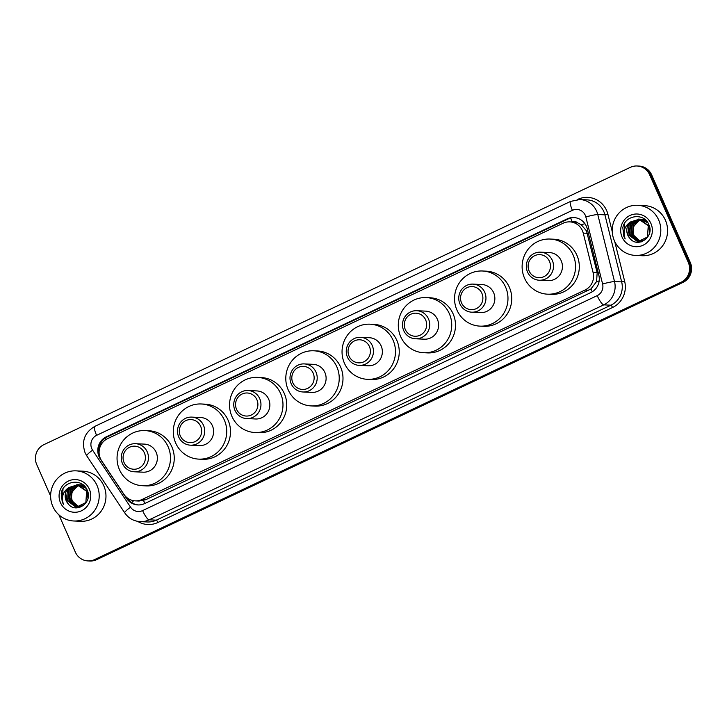 <?xml version="1.0" encoding="UTF-8"?>
<svg xmlns="http://www.w3.org/2000/svg" width="727" height="727" viewBox="0 0 727 727"><rect width="100%" height="100%" fill="white"/><g stroke="black" fill="none" stroke-linecap="round" stroke-linejoin="round"><path stroke-width="1.09" d="M135.295 500.867A15.049 14.576 -87.3 0 0 142.029 499.513L585.017 290.037A15.049 14.576 -87.3 0 0 593.096 272.552L583.245 233.113A15.049 14.576 -87.3 0 0 582.4 230.641A15.049 14.576 -87.3 0 0 569.832 221.88A15.049 14.576 -87.3 0 0 563.098 223.234L107.632 438.608A15.049 14.576 -87.3 0 0 101.653 460.845L123.981 494.387A15.049 14.576 -87.3 0 0 135.295 500.867L139.075 501.039L145.8 499.685L590.897 288.992L596.567 281.576L597.176 272.743L586.453 230.832L581.2 224.67L577.556 222.816A5.016 4.862 -87.3 0 0 572.258 221.962A15.049 3.353 -115.3 0 1 570.686 218.036M569.832 221.88L573.594 222.053A15.049 14.576 92.7 0 1 577.556 222.816M586.407 226.324A15.049 14.576 -87.3 0 0 573.839 217.564A15.049 14.576 -87.3 0 0 567.105 218.918L106.324 436.8A15.049 14.576 -87.3 0 0 100.344 459.037L126.58 498.44A15.049 14.576 -87.3 0 0 137.903 504.929A15.049 14.576 -87.3 0 0 144.637 503.575L590.751 292.618A15.049 14.576 -87.3 0 0 598.83 275.133L587.252 228.796A15.049 14.576 -87.3 0 0 586.407 226.324M99.19 454.075A15.049 14.576 92.7 0 1 107.332 436.854L568.114 218.963A15.049 14.576 92.7 0 1 574.339 217.591M50.626 496.078L36.732 464.58A15.049 14.576 92.7 0 1 43.965 444.624L630.336 167.346A15.049 14.576 92.7 0 1 637.07 165.992A15.049 14.576 92.7 0 1 649.638 174.762L688.26 262.329A15.049 14.576 92.7 0 1 681.026 282.276L94.655 559.554A15.049 14.576 92.7 0 1 87.922 560.917A15.049 14.576 92.7 0 1 75.354 552.147L58.896 514.825M637.07 165.992L639.078 166.083A15.049 14.576 92.7 0 1 651.646 174.853L690.268 262.42L689.269 262.374A15.049 14.576 92.7 0 1 682.035 282.33L95.655 559.608A15.049 14.576 92.7 0 1 88.93 560.962A15.049 14.576 92.7 0 0 95.655 559.608L682.035 282.33A15.049 14.576 92.7 0 0 689.269 262.374L650.647 174.807L689.269 262.374L688.26 262.329M638.07 166.038A15.049 14.576 92.7 0 1 650.647 174.807A15.049 14.576 92.7 0 0 638.07 166.038M138.403 504.938A15.049 14.576 92.7 0 1 127.588 498.495L127.125 497.795M690.268 262.42A15.049 14.576 92.7 0 1 683.035 282.376L96.664 559.654A15.049 14.576 92.7 0 1 89.93 561.008L87.922 560.917M614.415 240.81A25.091 24.291 92.7 0 1 637.688 205.296A25.091 24.291 92.7 0 1 658.635 219.899A25.091 24.291 92.7 0 1 635.362 255.413A25.091 24.291 92.7 0 1 614.415 240.81M637.688 205.296L644.467 205.605A25.091 24.291 92.7 0 1 665.414 220.217A25.091 24.291 92.7 0 1 642.141 255.731L635.362 255.413M639.496 219.181L630.782 223.934L629.455 235.221L638.451 241.8M638.651 241.809L645.403 239.665M649.574 232.704L648.648 225.724L639.451 219.145L630.482 221.962A11.341 10.978 92.7 0 0 629.7 238.12C637.597 248.952 654.754 236.829 648.929 224.907C644.513 212.302 624.866 214.838 622.821 227.787L623.884 236.539L625.193 238.91L624.357 236.366C623.257 230.314 625.293 225.506 630.482 221.962M639.297 219.154L630.382 223.916L629.055 235.203L637.724 241.755L647.457 237.011L648.257 225.706L638.506 219.091M640.287 219.318L632.372 224.016L631.045 235.294L639.251 241.791M640.242 241.882L641.205 241.882M640.096 219.281L631.972 223.998L630.654 235.275L639.051 241.8M639.842 241.864L641.441 241.809M641.078 219.518L633.971 224.089L632.644 235.366L640.051 241.718M640.878 219.463L633.571 224.07L632.245 235.348L639.851 241.737M640.86 241.573L639.315 240.955A11.341 10.978 92.7 0 1 634.071 226.015C632.672 229.214 632.599 232.349 633.835 235.421L640.651 241.618M638.706 219.1L629.191 223.861L627.864 235.148L629.7 238.12M647.166 221.79L639.496 219.154M640.296 219.181L639.696 219.172M647.875 222.825L640.096 219.163M645.521 219.972L640.487 219.3M641.896 219.254L641.296 219.254M645.803 220.236L641.696 219.236M640.896 219.236L640.296 219.263M644.94 219.463L642.686 219.3M643.486 219.327L642.886 219.327M642.686 219.327L642.086 219.372M641.886 219.4L641.278 219.481M645.022 219.536L643.286 219.318M642.486 219.309L641.886 219.336M641.687 219.354L641.087 219.427M650.947 223.534A16.357 15.84 92.7 0 1 643.086 245.226A16.357 15.84 92.7 0 1 622.103 237.175A16.357 15.84 92.7 0 1 629.964 215.483A16.357 15.84 92.7 0 1 650.947 223.534M634.071 226.015L639.587 219.908M624.611 223.362L623.93 236.539L625.193 238.91M529.12 270.98A11.541 11.169 92.7 0 1 534.672 255.677A11.541 11.169 92.7 0 1 549.467 261.356A11.541 11.169 92.7 0 1 543.923 276.66A11.541 11.169 92.7 0 1 529.12 270.98M527.538 272.052A14.049 13.604 92.7 0 1 540.57 252.16A14.049 13.604 92.7 0 1 552.302 260.339A14.049 13.604 92.7 0 1 539.27 280.231A14.049 13.604 92.7 0 1 527.538 272.052M539.27 280.231L548.185 280.64A14.049 13.604 -87.3 0 0 561.217 260.757A14.049 13.604 -87.3 0 0 549.485 252.578L540.57 252.16M524.512 278.114A27.599 26.717 92.7 0 1 550.112 239.047A27.599 26.717 92.7 0 1 573.158 255.104A27.599 26.717 92.7 0 1 547.558 294.181A27.599 26.717 92.7 0 1 524.512 278.114M550.112 239.047L553.874 239.219A27.599 26.717 92.7 0 1 576.92 255.286A27.599 26.717 92.7 0 1 551.32 294.353L547.558 294.181M461.554 302.932A11.541 11.169 92.7 0 1 467.097 287.628A11.541 11.169 92.7 0 1 481.892 293.308A11.541 11.169 92.7 0 1 476.349 308.611A11.541 11.169 92.7 0 1 461.554 302.932M459.973 304.004A14.049 13.604 92.7 0 1 473.004 284.112A14.049 13.604 92.7 0 1 484.736 292.29A14.049 13.604 92.7 0 1 471.705 312.183A14.049 13.604 92.7 0 1 459.973 304.004M471.705 312.183L480.611 312.592A14.049 13.604 -87.3 0 0 493.642 292.708A14.049 13.604 -87.3 0 0 481.91 284.53L473.004 284.112M456.938 310.065A27.599 26.717 92.7 0 1 482.537 270.998A27.599 26.717 92.7 0 1 505.583 287.065A27.599 26.717 92.7 0 1 479.984 326.132A27.599 26.717 92.7 0 1 456.938 310.065M482.537 270.998L486.308 271.171A27.599 26.717 92.7 0 1 509.345 287.238A27.599 26.717 92.7 0 1 483.746 326.305L479.984 326.132M405.302 329.531A11.541 11.169 92.7 0 1 410.846 314.228A11.541 11.169 92.7 0 1 425.649 319.907A11.541 11.169 92.7 0 1 420.097 335.211A11.541 11.169 92.7 0 1 405.302 329.531M403.721 330.603A14.049 13.604 92.7 0 1 416.753 310.711A14.049 13.604 92.7 0 1 428.485 318.889A14.049 13.604 92.7 0 1 415.453 338.782A14.049 13.604 92.7 0 1 403.721 330.603M415.453 338.782L424.359 339.191A14.049 13.604 -87.3 0 0 437.39 319.307A14.049 13.604 -87.3 0 0 425.658 311.129L416.753 310.711M400.695 336.665A27.599 26.717 92.7 0 1 426.286 297.588A27.599 26.717 92.7 0 1 449.331 313.655A27.599 26.717 92.7 0 1 423.732 352.731A27.599 26.717 92.7 0 1 400.695 336.665M426.286 297.588L430.057 297.77A27.599 26.717 92.7 0 1 453.103 313.837A27.599 26.717 92.7 0 1 427.503 352.904L423.732 352.731M349.051 356.13A11.541 11.169 92.7 0 1 354.603 340.827A11.541 11.169 92.7 0 1 369.398 346.506A11.541 11.169 92.7 0 1 363.854 361.81A11.541 11.169 92.7 0 1 349.051 356.13M347.47 357.202A14.049 13.604 92.7 0 1 360.501 337.31A14.049 13.604 92.7 0 1 372.233 345.489A14.049 13.604 92.7 0 1 359.202 365.381A14.049 13.604 92.7 0 1 347.47 357.202M359.202 365.381L368.116 365.79A14.049 13.604 -87.3 0 0 381.148 345.907A14.049 13.604 -87.3 0 0 369.416 337.728L360.501 337.31M344.444 363.264A27.599 26.717 92.7 0 1 370.043 324.187A27.599 26.717 92.7 0 1 393.089 340.254A27.599 26.717 92.7 0 1 367.489 379.33A27.599 26.717 92.7 0 1 344.444 363.264M370.043 324.187L373.805 324.369A27.599 26.717 92.7 0 1 396.851 340.436A27.599 26.717 92.7 0 1 371.252 379.503L367.489 379.33M292.808 382.729A11.541 11.169 92.7 0 1 298.352 367.426A11.541 11.169 92.7 0 1 313.146 373.105A11.541 11.169 92.7 0 1 307.603 388.409A11.541 11.169 92.7 0 1 292.808 382.729M291.218 383.801A14.049 13.604 92.7 0 1 304.25 363.909A14.049 13.604 92.7 0 1 315.981 372.088A14.049 13.604 92.7 0 1 302.95 391.98A14.049 13.604 92.7 0 1 291.218 383.801M302.95 391.98L311.865 392.389A14.049 13.604 -87.3 0 0 324.896 372.506A14.049 13.604 -87.3 0 0 313.164 364.327L304.25 363.909M288.192 389.863A27.599 26.717 92.7 0 1 313.791 350.787A27.599 26.717 92.7 0 1 336.837 366.853A27.599 26.717 92.7 0 1 311.238 405.92A27.599 26.717 92.7 0 1 288.192 389.863M313.791 350.787L317.554 350.968A27.599 26.717 92.7 0 1 340.599 367.035A27.599 26.717 92.7 0 1 315 406.102L311.238 405.92M236.557 409.319A11.541 11.169 92.7 0 1 242.1 394.025A11.541 11.169 92.7 0 1 256.895 399.705A11.541 11.169 92.7 0 1 251.351 415.008A11.541 11.169 92.7 0 1 236.557 409.319M234.975 410.401A14.049 13.604 92.7 0 1 248.007 390.508A14.049 13.604 92.7 0 1 259.739 398.687A14.049 13.604 92.7 0 1 246.707 418.579A14.049 13.604 92.7 0 1 234.975 410.401M246.707 418.579L255.613 418.988A14.049 13.604 -87.3 0 0 268.645 399.105A14.049 13.604 -87.3 0 0 256.913 390.926L248.007 390.508M231.94 416.453A27.599 26.717 92.7 0 1 257.54 377.386A27.599 26.717 92.7 0 1 280.586 393.452A27.599 26.717 92.7 0 1 254.986 432.52A27.599 26.717 92.7 0 1 231.94 416.453M257.54 377.386L261.302 377.567A27.599 26.717 92.7 0 1 284.348 393.625A27.599 26.717 92.7 0 1 258.748 432.701L254.986 432.52M180.305 435.918A11.541 11.169 92.7 0 1 185.848 420.624A11.541 11.169 92.7 0 1 200.652 426.304A11.541 11.169 92.7 0 1 195.1 441.598A11.541 11.169 92.7 0 1 180.305 435.918M178.724 437A14.049 13.604 92.7 0 1 191.755 417.107A14.049 13.604 92.7 0 1 203.487 425.286A14.049 13.604 92.7 0 1 190.456 445.178A14.049 13.604 92.7 0 1 178.724 437M190.456 445.178L199.362 445.587A14.049 13.604 -87.3 0 0 212.393 425.704A14.049 13.604 -87.3 0 0 200.661 417.516L191.755 417.107M175.689 443.052A27.599 26.717 92.7 0 1 201.288 403.985A27.599 26.717 92.7 0 1 224.334 420.052A27.599 26.717 92.7 0 1 198.735 459.119A27.599 26.717 92.7 0 1 175.689 443.052M201.288 403.985L205.059 404.157A27.599 26.717 92.7 0 1 228.105 420.224A27.599 26.717 92.7 0 1 202.506 459.3L198.735 459.119M124.053 462.517A11.541 11.169 92.7 0 1 129.597 447.223A11.541 11.169 92.7 0 1 144.4 452.903A11.541 11.169 92.7 0 1 138.857 468.197A11.541 11.169 92.7 0 1 124.053 462.517M122.472 463.599A14.049 13.604 92.7 0 1 135.504 443.706A14.049 13.604 92.7 0 1 147.236 451.885A14.049 13.604 92.7 0 1 134.204 471.778A14.049 13.604 92.7 0 1 122.472 463.599M134.204 471.778L143.119 472.186A14.049 13.604 -87.3 0 0 156.151 452.294A14.049 13.604 -87.3 0 0 144.419 444.115L135.504 443.706M119.446 469.651A27.599 26.717 92.7 0 1 145.046 430.584A27.599 26.717 92.7 0 1 168.082 446.651A27.599 26.717 92.7 0 1 142.483 485.718A27.599 26.717 92.7 0 1 119.446 469.651M145.046 430.584L148.808 430.757A27.599 26.717 92.7 0 1 171.854 446.823A27.599 26.717 92.7 0 1 146.254 485.89L142.483 485.718M52.807 506.383A25.091 24.291 92.7 0 1 76.071 470.86A25.091 24.291 92.7 0 1 97.027 485.472A25.091 24.291 92.7 0 1 73.754 520.986A25.091 24.291 92.7 0 1 52.807 506.383M76.071 470.86L82.851 471.178A25.091 24.291 92.7 0 1 103.797 485.781A25.091 24.291 92.7 0 1 80.533 521.295L73.754 520.986M77.889 484.755L69.174 489.507L67.847 500.785L76.844 507.364M77.035 507.373L83.796 505.238M87.967 498.277L87.04 491.298L77.834 484.718L68.874 487.526A11.341 10.978 92.7 0 0 68.093 503.693C75.99 514.516 93.147 502.402 87.313 490.471C82.896 477.866 63.258 480.411 61.213 493.351L62.268 502.103L63.585 504.474L62.749 501.939C61.641 495.878 63.685 491.07 68.874 487.526M77.689 484.727L68.774 489.489L67.447 500.767L76.117 507.319L85.85 502.584L86.64 491.279L76.889 484.664M78.68 484.891L70.764 489.58L69.438 500.858L77.635 507.355M78.634 507.455L79.588 507.446M78.48 484.845L70.365 489.562L69.038 500.839L77.435 507.364M78.234 507.428L79.825 507.382M79.47 485.091L72.355 489.653L71.028 500.93L78.443 507.282M79.27 485.027L71.955 489.634L70.637 500.912L78.243 507.31M79.243 507.146L77.707 506.519A11.341 10.978 92.7 0 1 72.455 491.579C71.064 494.787 70.982 497.922 72.227 500.985L79.043 507.182M77.089 484.673L67.575 489.435L66.248 500.712L68.093 503.693M85.559 487.363L77.889 484.718M78.689 484.745L78.089 484.745M86.259 488.39L78.489 484.736M83.914 485.536L78.879 484.864M80.279 484.818L79.679 484.818M84.187 485.8L80.079 484.809M79.279 484.8L78.68 484.827M83.323 485.027L81.079 484.873M81.878 484.891L81.279 484.891M81.079 484.9L80.47 484.945M80.27 484.964L79.67 485.045M83.414 485.1L81.678 484.882M80.879 484.873L80.279 484.909M80.079 484.927L79.47 485M89.33 489.107A16.357 15.84 92.7 0 1 81.469 510.79A16.357 15.84 92.7 0 1 60.495 502.739A16.357 15.84 92.7 0 1 68.356 481.056A16.357 15.84 92.7 0 1 89.33 489.107M72.455 491.579L77.98 485.482M63.004 488.926L62.313 502.112L63.585 504.474M587.325 233.303L583.245 233.113M592.251 291.8A15.049 3.353 -115.3 0 1 590.897 288.992M596.567 281.576A15.049 1.118 -14 0 1 599.157 280.94M144.937 503.429A15.049 3.353 -115.3 0 1 143.528 500.53M581.2 224.67A15.049 1.118 -14 0 1 584.953 223.743M131.56 502.511A15.049 2.281 -33.7 0 1 133.723 500.703M105.797 439.644A15.049 3.353 -115.3 0 1 105.206 438.081M597.176 272.743L593.096 272.552M588.797 290.209L585.017 290.037M145.8 499.685L142.029 499.513M568.114 218.963L567.105 218.918M585.28 215.283A10.033 9.715 -87.3 0 0 572.413 210.339L96.591 435.346A10.033 9.715 -87.3 0 0 92.602 450.167L130.569 507.182A10.033 9.715 -87.3 0 0 142.601 510.599L597.212 295.625A10.033 9.715 -87.3 0 0 602.601 283.966L585.844 216.928A10.033 9.715 -87.3 0 0 585.28 215.283M579.873 199.534A20.074 19.429 92.7 0 1 596.64 211.212A20.074 19.429 92.7 0 1 597.767 214.51L604.919 214.838A20.074 19.429 -87.3 0 0 603.792 211.548A20.074 19.429 -87.3 0 0 587.034 199.861L579.873 199.534L570.631 201.388A10.033 2.236 64.7 0 0 572.413 210.339M570.631 201.388L94.81 426.385C84.505 432.547 81.27 441.353 85.104 452.812L86.758 455.847A10.033 1.518 -33.7 0 1 92.602 450.167M577.674 199.416A22.582 21.865 92.7 0 1 606.627 210.53A22.582 21.865 92.7 0 1 607.899 214.238L612.27 231.722M614.688 241.409L624.647 281.276A22.582 21.865 92.7 0 1 612.534 307.503L157.923 522.477A22.582 21.865 92.7 0 1 137.639 521.359M681.026 282.276L683.035 282.376M649.638 174.762L651.646 174.853M94.655 559.554L96.664 559.654M585.844 216.928A10.033 0.745 -14 0 1 597.767 214.51L614.515 281.549L621.667 281.885L604.919 214.838L607.899 214.238M602.601 283.966A10.033 0.745 -14 0 1 614.515 281.549A20.074 19.429 92.7 0 1 603.746 304.867L610.898 305.195A20.074 19.429 -87.3 0 0 621.667 281.885L624.647 281.276M597.212 295.625A10.033 2.236 64.7 0 0 603.746 304.867L149.135 519.832L156.287 520.168L610.898 305.195A2.508 0.554 -115.3 0 1 612.534 307.503M142.601 510.599A10.033 2.236 64.7 0 0 149.135 519.832A20.074 19.429 92.7 0 1 140.157 521.641L147.308 521.968A20.074 19.429 -87.3 0 0 156.287 520.168A2.508 0.554 -115.3 0 1 157.923 522.477M86.758 455.847L124.726 512.853A10.033 1.518 -33.7 0 1 130.569 507.182M94.81 426.385A10.033 2.236 64.7 0 0 96.591 435.346M127.588 498.495L126.58 498.44M107.332 436.854L106.324 436.8M124.726 512.853C128.488 518.251 133.641 521.177 140.157 521.641"/></g></svg>
